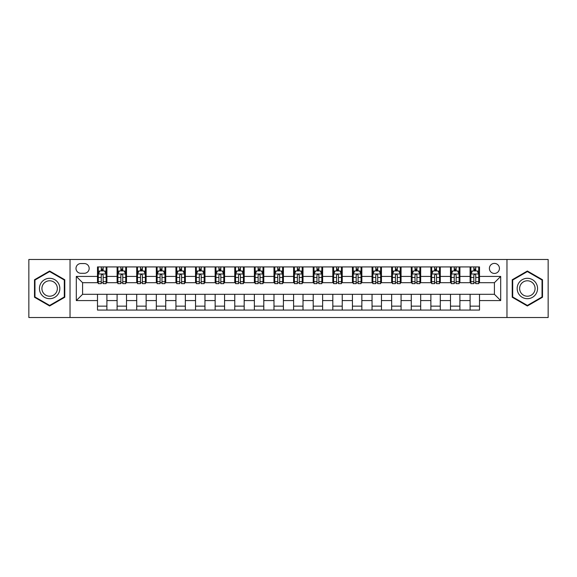 <?xml version="1.0" encoding="UTF-8"?>
<svg xmlns="http://www.w3.org/2000/svg" width="577" height="577" viewBox="0 0 577 577"><rect width="100%" height="100%" fill="white"/><g stroke="black" fill="none" stroke-linecap="round" stroke-linejoin="round"><path stroke-width="0.87" d="M494.417 263.4A5.02 5.02 0 0 0 489.397 268.42A5.02 5.02 0 0 0 494.417 273.44A5.02 5.02 0 0 0 499.437 268.42A5.02 5.02 0 0 0 494.417 263.4M506.967 317.523L548.15 317.523L548.15 259.477L506.967 259.477L506.967 317.523L70.033 317.523L70.033 259.477L28.85 259.477L28.85 317.523L70.033 317.523M80.859 273.282L84.307 273.282A4.861 4.861 0 0 0 89.175 268.42A4.861 4.861 0 0 0 84.307 263.552L80.859 263.552A4.861 4.861 0 0 0 75.998 268.42A4.861 4.861 0 0 0 80.859 273.282M506.967 259.477L70.033 259.477M97.491 300.581L76.308 300.581L76.308 276.419L97.491 276.419L97.491 282.694L82.583 282.694L82.583 294.306L97.491 294.306L97.491 310.073L479.509 310.073L479.509 294.306L494.417 294.306L494.417 282.694L479.509 282.694L479.509 276.419L500.692 276.419L500.692 300.581L479.509 300.581M479.509 276.419L479.509 266.927L97.491 266.927L97.491 276.419M470.096 266.927L470.096 282.694L470.882 282.694M473.861 282.694L475.744 282.694M478.73 282.694L479.509 282.694M470.096 282.694L459.119 282.694M450.486 266.927L450.486 282.694L451.272 282.694M454.25 282.694L456.133 282.694M450.486 282.694L439.508 282.694M430.875 266.927L430.875 282.694L431.661 282.694M434.64 282.694L436.522 282.694M430.875 282.694L419.897 282.694M411.264 266.927L411.264 282.694L412.05 282.694M415.029 282.694L416.911 282.694M411.264 282.694L400.279 282.694M391.653 266.927L391.653 282.694L392.439 282.694M395.418 282.694L397.301 282.694M391.653 282.694L380.669 282.694M372.042 266.927L372.042 282.694L372.829 282.694M375.807 282.694L377.69 282.694M372.042 282.694L361.058 282.694M352.432 266.927L352.432 282.694L353.218 282.694M356.197 282.694L358.079 282.694M352.432 282.694L341.447 282.694M332.821 266.927L332.821 282.694L333.607 282.694M336.586 282.694L338.468 282.694M332.821 282.694L321.836 282.694M313.21 266.927L313.21 282.694L313.996 282.694M316.975 282.694L318.857 282.694M313.21 282.694L302.225 282.694M293.599 266.927L293.599 282.694L294.385 282.694M297.364 282.694L299.247 282.694M293.599 282.694L282.615 282.694M273.988 266.927L273.988 282.694L274.775 282.694M277.753 282.694L279.636 282.694M273.988 282.694L263.004 282.694M254.378 266.927L254.378 282.694L255.164 282.694M258.143 282.694L260.025 282.694M254.378 282.694L243.393 282.694M234.767 266.927L234.767 282.694L235.553 282.694M238.532 282.694L240.414 282.694M234.767 282.694L223.782 282.694M215.156 266.927L215.156 282.694L215.942 282.694M218.921 282.694L220.803 282.694M215.156 282.694L204.171 282.694M195.545 266.927L195.545 282.694L196.331 282.694M199.31 282.694L201.193 282.694M195.545 282.694L184.561 282.694M175.935 266.927L175.935 282.694L176.721 282.694M179.699 282.694L181.582 282.694M175.935 282.694L164.95 282.694M156.324 266.927L156.324 282.694L157.103 282.694M160.089 282.694L161.971 282.694M156.324 282.694L145.339 282.694M136.713 266.927L136.713 282.694L137.492 282.694M140.478 282.694L142.36 282.694M136.713 282.694L125.728 282.694M117.102 266.927L117.102 282.694L117.881 282.694M120.867 282.694L122.75 282.694M117.102 282.694L106.118 282.694M97.491 282.694L98.27 282.694M101.256 282.694L103.139 282.694M97.491 294.306L106.904 294.306L106.904 310.073M479.509 294.306L106.904 294.306M106.904 266.927L106.904 282.694M97.491 270.851L98.27 270.851M101.256 270.851L103.139 270.851M106.118 270.851L106.904 270.851M97.491 306.149L106.904 306.149M117.102 294.306L117.102 310.073M126.514 266.927L126.514 282.694M117.102 270.851L117.881 270.851M120.867 270.851L122.75 270.851M125.728 270.851L126.514 270.851M126.514 294.306L126.514 310.073M117.102 306.149L126.514 306.149M136.713 294.306L136.713 310.073M146.125 294.306L146.125 310.073M136.713 306.149L146.125 306.149M146.125 266.927L146.125 282.694M136.713 270.851L137.492 270.851M140.478 270.851L142.36 270.851M145.339 270.851L146.125 270.851M156.324 294.306L156.324 310.073M165.736 294.306L165.736 310.073M156.324 306.149L165.736 306.149M165.736 266.927L165.736 282.694M156.324 270.851L157.103 270.851M160.089 270.851L161.971 270.851M164.95 270.851L165.736 270.851M175.935 294.306L175.935 310.073M185.347 294.306L185.347 310.073M175.935 306.149L185.347 306.149M185.347 266.927L185.347 282.694M175.935 270.851L176.721 270.851M179.699 270.851L181.582 270.851M184.561 270.851L185.347 270.851M195.545 294.306L195.545 310.073M204.958 294.306L204.958 310.073M195.545 306.149L204.958 306.149M204.958 266.927L204.958 282.694M195.545 270.851L196.331 270.851M199.31 270.851L201.193 270.851M204.171 270.851L204.958 270.851M215.156 294.306L215.156 310.073M224.568 294.306L224.568 310.073M215.156 306.149L224.568 306.149M224.568 266.927L224.568 282.694M215.156 270.851L215.942 270.851M218.921 270.851L220.803 270.851M223.782 270.851L224.568 270.851M234.767 294.306L234.767 310.073M244.179 294.306L244.179 310.073M234.767 306.149L244.179 306.149M244.179 266.927L244.179 282.694M234.767 270.851L235.553 270.851M238.532 270.851L240.414 270.851M243.393 270.851L244.179 270.851M254.378 294.306L254.378 310.073M263.79 294.306L263.79 310.073M254.378 306.149L263.79 306.149M263.79 266.927L263.79 282.694M254.378 270.851L255.164 270.851M258.143 270.851L260.025 270.851M263.004 270.851L263.79 270.851M273.988 294.306L273.988 310.073M283.401 294.306L283.401 310.073M273.988 306.149L283.401 306.149M283.401 266.927L283.401 282.694M273.988 270.851L274.775 270.851M277.753 270.851L279.636 270.851M282.615 270.851L283.401 270.851M293.599 294.306L293.599 310.073M303.012 294.306L303.012 310.073M293.599 306.149L303.012 306.149M303.012 266.927L303.012 282.694M293.599 270.851L294.385 270.851M297.364 270.851L299.247 270.851M302.225 270.851L303.012 270.851M313.21 294.306L313.21 310.073M322.622 294.306L322.622 310.073M313.21 306.149L322.622 306.149M322.622 266.927L322.622 282.694M313.21 270.851L313.996 270.851M316.975 270.851L318.857 270.851M321.836 270.851L322.622 270.851M332.821 294.306L332.821 310.073M342.233 294.306L342.233 310.073M332.821 306.149L342.233 306.149M342.233 266.927L342.233 282.694M332.821 270.851L333.607 270.851M336.586 270.851L338.468 270.851M341.447 270.851L342.233 270.851M352.432 294.306L352.432 310.073M361.844 294.306L361.844 310.073M352.432 306.149L361.844 306.149M361.844 266.927L361.844 282.694M352.432 270.851L353.218 270.851M356.197 270.851L358.079 270.851M361.058 270.851L361.844 270.851M372.042 294.306L372.042 310.073M381.455 294.306L381.455 310.073M372.042 306.149L381.455 306.149M381.455 266.927L381.455 282.694M372.042 270.851L372.829 270.851M375.807 270.851L377.69 270.851M380.669 270.851L381.455 270.851M391.653 294.306L391.653 310.073M401.065 294.306L401.065 310.073M391.653 306.149L401.065 306.149M401.065 266.927L401.065 282.694M391.653 270.851L392.439 270.851M395.418 270.851L397.301 270.851M400.279 270.851L401.065 270.851M411.264 294.306L411.264 310.073M420.676 294.306L420.676 310.073M411.264 306.149L420.676 306.149M420.676 266.927L420.676 282.694M411.264 270.851L412.05 270.851M415.029 270.851L416.911 270.851M419.897 270.851L420.676 270.851M430.875 294.306L430.875 310.073M440.287 294.306L440.287 310.073M430.875 306.149L440.287 306.149M440.287 266.927L440.287 282.694M430.875 270.851L431.661 270.851M434.64 270.851L436.522 270.851M439.508 270.851L440.287 270.851M450.486 294.306L450.486 310.073M459.898 294.306L459.898 310.073M450.486 306.149L459.898 306.149M459.898 266.927L459.898 282.694M450.486 270.851L451.272 270.851M454.25 270.851L456.133 270.851M459.119 270.851L459.898 270.851M470.096 294.306L470.096 310.073M470.096 306.149L479.509 306.149M470.096 270.851L470.882 270.851M473.861 270.851L475.744 270.851M478.73 270.851L479.509 270.851M82.583 282.694L76.308 276.419M82.583 294.306L76.308 300.581M500.692 276.419L494.417 282.694M500.692 300.581L494.417 294.306M49.636 305.983L64.775 297.242L64.775 279.758L49.636 271.017L34.497 279.758L34.497 297.242L49.636 305.983M542.503 279.758L527.364 271.017L512.225 279.758L512.225 297.242L527.364 305.983L542.503 297.242L542.503 279.758M103.139 268.969L101.256 268.969M106.118 281.67L103.139 281.67L103.139 283.639L106.118 283.639L106.118 274.068L104.545 270.93L99.843 270.93L98.27 274.068L98.27 283.639L101.256 283.639L101.256 281.67L98.27 281.67M98.27 274.068L98.27 266.927M106.118 274.068L106.118 266.927M101.256 270.93L101.256 266.927M103.139 266.927L103.139 270.93M103.139 281.67L103.139 275.243C102.511 274.032 101.884 274.032 101.256 275.243L101.256 281.67M122.75 268.969L120.867 268.969M125.728 281.67L122.75 281.67L122.75 283.639L125.728 283.639L125.728 274.068L124.163 270.93L119.453 270.93L117.881 274.068L117.881 283.639L120.867 283.639L120.867 281.67L117.881 281.67M117.881 274.068L117.881 266.927M125.728 274.068L125.728 266.927M120.867 270.93L120.867 266.927M122.75 266.927L122.75 270.93M122.75 281.67L122.75 275.243C122.122 274.032 121.495 274.032 120.867 275.243L120.867 281.67M142.36 268.969L140.478 268.969M145.339 281.67L142.36 281.67L142.36 283.639L145.339 283.639L145.339 274.068L143.774 270.93L139.064 270.93L137.492 274.068L137.492 283.639L140.478 283.639L140.478 281.67L137.492 281.67M137.492 274.068L137.492 266.927M145.339 274.068L145.339 266.927M140.478 270.93L140.478 266.927M142.36 266.927L142.36 270.93M142.36 281.67L142.36 275.243C141.733 274.032 141.105 274.032 140.478 275.243L140.478 281.67M161.971 268.969L160.089 268.969M164.95 281.67L161.971 281.67L161.971 283.639L164.95 283.639L164.95 274.068L163.385 270.93L158.675 270.93L157.103 274.068L157.103 283.639L160.089 283.639L160.089 281.67L157.103 281.67M157.103 274.068L157.103 266.927M164.95 274.068L164.95 266.927M160.089 270.93L160.089 266.927M161.971 266.927L161.971 270.93M161.971 281.67L161.971 275.243C161.344 274.032 160.716 274.032 160.089 275.243L160.089 281.67M181.582 268.969L179.699 268.969M184.561 281.67L181.582 281.67L181.582 283.639L184.561 283.639L184.561 274.068L182.996 270.93L178.286 270.93L176.721 274.068L176.721 283.639L179.699 283.639L179.699 281.67L176.721 281.67M176.721 274.068L176.721 266.927M184.561 274.068L184.561 266.927M179.699 270.93L179.699 266.927M181.582 266.927L181.582 270.93M181.582 281.67L181.582 275.243C180.954 274.032 180.327 274.032 179.699 275.243L179.699 281.67M58.472 283.401A10.198 10.198 0 0 0 44.537 279.672A10.198 10.198 0 0 0 40.808 293.599A10.198 10.198 0 0 0 54.736 297.328A10.198 10.198 0 0 0 58.472 283.401M56.322 284.641A7.717 7.717 0 0 0 45.778 281.814A7.717 7.717 0 0 0 42.95 292.359A7.717 7.717 0 0 0 53.495 295.186A7.717 7.717 0 0 0 56.322 284.641M49.636 305.435L34.966 296.967L34.966 280.033L49.636 271.565L64.307 280.033L64.307 296.967L49.636 305.435M527.364 298.698A10.198 10.198 0 0 0 537.562 288.5A10.198 10.198 0 0 0 527.364 278.302A10.198 10.198 0 0 0 517.165 288.5A10.198 10.198 0 0 0 527.364 298.698M527.364 296.217A7.717 7.717 0 0 0 535.081 288.5A7.717 7.717 0 0 0 527.364 280.783A7.717 7.717 0 0 0 519.639 288.5A7.717 7.717 0 0 0 527.364 296.217M512.693 280.033L527.364 271.565L542.034 280.033L542.034 296.967L527.364 305.435L512.693 296.967L512.693 280.033M201.193 268.969L199.31 268.969M204.171 281.67L201.193 281.67L201.193 283.639L204.171 283.639L204.171 274.068L202.606 270.93L197.897 270.93L196.331 274.068L196.331 283.639L199.31 283.639L199.31 281.67L196.331 281.67M196.331 274.068L196.331 266.927M204.171 274.068L204.171 266.927M199.31 270.93L199.31 266.927M201.193 266.927L201.193 270.93M201.193 281.67L201.193 275.243C200.565 274.032 199.938 274.032 199.31 275.243L199.31 281.67M220.803 268.969L218.921 268.969M223.782 281.67L220.803 281.67L220.803 283.639L223.782 283.639L223.782 274.068L222.217 270.93L217.507 270.93L215.942 274.068L215.942 283.639L218.921 283.639L218.921 281.67L215.942 281.67M215.942 274.068L215.942 266.927M223.782 274.068L223.782 266.927M218.921 270.93L218.921 266.927M220.803 266.927L220.803 270.93M220.803 281.67L220.803 275.243C220.176 274.032 219.548 274.032 218.921 275.243L218.921 281.67M240.414 268.969L238.532 268.969M243.393 281.67L240.414 281.67L240.414 283.639L243.393 283.639L243.393 274.068L241.828 270.93L237.118 270.93L235.553 274.068L235.553 283.639L238.532 283.639L238.532 281.67L235.553 281.67M235.553 274.068L235.553 266.927M243.393 274.068L243.393 266.927M238.532 270.93L238.532 266.927M240.414 266.927L240.414 270.93M240.414 281.67L240.414 275.243C239.787 274.032 239.159 274.032 238.532 275.243L238.532 281.67M260.025 268.969L258.143 268.969M263.004 281.67L260.025 281.67L260.025 283.639L263.004 283.639L263.004 274.068L261.439 270.93L256.729 270.93L255.164 274.068L255.164 283.639L258.143 283.639L258.143 281.67L255.164 281.67M255.164 274.068L255.164 266.927M263.004 274.068L263.004 266.927M258.143 270.93L258.143 266.927M260.025 266.927L260.025 270.93M260.025 281.67L260.025 275.243C259.398 274.032 258.77 274.032 258.143 275.243L258.143 281.67M279.636 268.969L277.753 268.969M282.615 281.67L279.636 281.67L279.636 283.639L282.615 283.639L282.615 274.068L281.049 270.93L276.34 270.93L274.775 274.068L274.775 283.639L277.753 283.639L277.753 281.67L274.775 281.67M274.775 274.068L274.775 266.927M282.615 274.068L282.615 266.927M277.753 270.93L277.753 266.927M279.636 266.927L279.636 270.93M279.636 281.67L279.636 275.243C279.008 274.032 278.381 274.032 277.753 275.243L277.753 281.67M299.247 268.969L297.364 268.969M302.225 281.67L299.247 281.67L299.247 283.639L302.225 283.639L302.225 274.068L300.66 270.93L295.951 270.93L294.385 274.068L294.385 283.639L297.364 283.639L297.364 281.67L294.385 281.67M294.385 274.068L294.385 266.927M302.225 274.068L302.225 266.927M297.364 270.93L297.364 266.927M299.247 266.927L299.247 270.93M299.247 281.67L299.247 275.243C298.619 274.032 297.992 274.032 297.364 275.243L297.364 281.67M318.857 268.969L316.975 268.969M321.836 281.67L318.857 281.67L318.857 283.639L321.836 283.639L321.836 274.068L320.271 270.93L315.561 270.93L313.996 274.068L313.996 283.639L316.975 283.639L316.975 281.67L313.996 281.67M313.996 274.068L313.996 266.927M321.836 274.068L321.836 266.927M316.975 270.93L316.975 266.927M318.857 266.927L318.857 270.93M318.857 281.67L318.857 275.243C318.23 274.032 317.602 274.032 316.975 275.243L316.975 281.67M338.468 268.969L336.586 268.969M341.447 281.67L338.468 281.67L338.468 283.639L341.447 283.639L341.447 274.068L339.882 270.93L335.172 270.93L333.607 274.068L333.607 283.639L336.586 283.639L336.586 281.67L333.607 281.67M333.607 274.068L333.607 266.927M341.447 274.068L341.447 266.927M336.586 270.93L336.586 266.927M338.468 266.927L338.468 270.93M338.468 281.67L338.468 275.243C337.841 274.032 337.213 274.032 336.586 275.243L336.586 281.67M358.079 268.969L356.197 268.969M361.058 281.67L358.079 281.67L358.079 283.639L361.058 283.639L361.058 274.068L359.493 270.93L354.783 270.93L353.218 274.068L353.218 283.639L356.197 283.639L356.197 281.67L353.218 281.67M353.218 274.068L353.218 266.927M361.058 274.068L361.058 266.927M356.197 270.93L356.197 266.927M358.079 266.927L358.079 270.93M358.079 281.67L358.079 275.243C357.452 274.032 356.824 274.032 356.197 275.243L356.197 281.67M377.69 268.969L375.807 268.969M380.669 281.67L377.69 281.67L377.69 283.639L380.669 283.639L380.669 274.068L379.103 270.93L374.394 270.93L372.829 274.068L372.829 283.639L375.807 283.639L375.807 281.67L372.829 281.67M372.829 274.068L372.829 266.927M380.669 274.068L380.669 266.927M375.807 270.93L375.807 266.927M377.69 266.927L377.69 270.93M377.69 281.67L377.69 275.243C377.062 274.032 376.435 274.032 375.807 275.243L375.807 281.67M397.301 268.969L395.418 268.969M400.279 281.67L397.301 281.67L397.301 283.639L400.279 283.639L400.279 274.068L398.714 270.93L394.004 270.93L392.439 274.068L392.439 283.639L395.418 283.639L395.418 281.67L392.439 281.67M392.439 274.068L392.439 266.927M400.279 274.068L400.279 266.927M395.418 270.93L395.418 266.927M397.301 266.927L397.301 270.93M397.301 281.67L397.301 275.243C396.673 274.032 396.046 274.032 395.418 275.243L395.418 281.67M416.911 268.969L415.029 268.969M419.897 281.67L416.911 281.67L416.911 283.639L419.897 283.639L419.897 274.068L418.325 270.93L413.615 270.93L412.05 274.068L412.05 283.639L415.029 283.639L415.029 281.67L412.05 281.67M412.05 274.068L412.05 266.927M419.897 274.068L419.897 266.927M415.029 270.93L415.029 266.927M416.911 266.927L416.911 270.93M416.911 281.67L416.911 275.243C416.284 274.032 415.656 274.032 415.029 275.243L415.029 281.67M436.522 268.969L434.64 268.969M439.508 281.67L436.522 281.67L436.522 283.639L439.508 283.639L439.508 274.068L437.936 270.93L433.226 270.93L431.661 274.068L431.661 283.639L434.64 283.639L434.64 281.67L431.661 281.67M431.661 274.068L431.661 266.927M439.508 274.068L439.508 266.927M434.64 270.93L434.64 266.927M436.522 266.927L436.522 270.93M436.522 281.67L436.522 275.243C435.895 274.032 435.267 274.032 434.64 275.243L434.64 281.67M456.133 268.969L454.25 268.969M459.119 281.67L456.133 281.67L456.133 283.639L459.119 283.639L459.119 274.068L457.547 270.93L452.837 270.93L451.272 274.068L451.272 283.639L454.25 283.639L454.25 281.67L451.272 281.67M451.272 274.068L451.272 266.927M459.119 274.068L459.119 266.927M454.25 270.93L454.25 266.927M456.133 266.927L456.133 270.93M456.133 281.67L456.133 275.243C455.505 274.032 454.878 274.032 454.25 275.243L454.25 281.67M475.744 268.969L473.861 268.969M478.73 281.67L475.744 281.67L475.744 283.639L478.73 283.639L478.73 274.068L477.157 270.93L472.455 270.93L470.882 274.068L470.882 283.639L473.861 283.639L473.861 281.67L470.882 281.67M470.882 274.068L470.882 266.927M478.73 274.068L478.73 266.927M473.861 270.93L473.861 266.927M475.744 266.927L475.744 270.93M475.744 281.67L475.744 275.243C475.116 274.032 474.489 274.032 473.861 275.243L473.861 281.67M117.102 300.581L106.904 300.581M117.102 276.419L106.904 276.419M136.713 276.419L126.514 276.419M136.713 300.581L126.514 300.581M156.324 276.419L146.125 276.419M156.324 300.581L146.125 300.581M175.935 276.419L165.736 276.419M175.935 300.581L165.736 300.581M195.545 276.419L185.347 276.419M195.545 300.581L185.347 300.581M215.156 276.419L204.958 276.419M215.156 300.581L204.958 300.581M234.767 276.419L224.568 276.419M234.767 300.581L224.568 300.581M254.378 276.419L244.179 276.419M254.378 300.581L244.179 300.581M273.988 276.419L263.79 276.419M273.988 300.581L263.79 300.581M293.599 276.419L283.401 276.419M293.599 300.581L283.401 300.581M313.21 276.419L303.012 276.419M313.21 300.581L303.012 300.581M332.821 276.419L322.622 276.419M332.821 300.581L322.622 300.581M352.432 276.419L342.233 276.419M352.432 300.581L342.233 300.581M372.042 276.419L361.844 276.419M372.042 300.581L361.844 300.581M391.653 276.419L381.455 276.419M391.653 300.581L381.455 300.581M411.264 276.419L401.065 276.419M411.264 300.581L401.065 300.581M430.875 276.419L420.676 276.419M430.875 300.581L420.676 300.581M450.486 276.419L440.287 276.419M450.486 300.581L440.287 300.581M470.096 276.419L459.898 276.419M470.096 300.581L459.898 300.581M106.081 273.988L98.314 273.988M98.27 271.118L99.749 271.118M104.646 271.118L106.118 271.118M101.256 277.465L98.27 277.465M106.118 277.465L103.139 277.465M103.139 269.964L101.256 269.964M125.692 273.988L117.924 273.988M117.881 271.118L119.36 271.118M124.257 271.118L125.728 271.118M120.867 277.465L117.881 277.465M125.728 277.465L122.75 277.465M122.75 269.964L120.867 269.964M145.303 273.988L137.535 273.988M137.492 271.118L138.97 271.118M143.868 271.118L145.339 271.118M140.478 277.465L137.492 277.465M145.339 277.465L142.36 277.465M142.36 269.964L140.478 269.964M164.914 273.988L157.146 273.988M157.103 271.118L158.581 271.118M163.479 271.118L164.95 271.118M160.089 277.465L157.103 277.465M164.95 277.465L161.971 277.465M161.971 269.964L160.089 269.964M184.525 273.988L176.757 273.988M176.721 271.118L178.192 271.118M183.089 271.118L184.561 271.118M179.699 277.465L176.721 277.465M184.561 277.465L181.582 277.465M181.582 269.964L179.699 269.964M204.135 273.988L196.368 273.988M196.331 271.118L197.803 271.118M202.7 271.118L204.171 271.118M199.31 277.465L196.331 277.465M204.171 277.465L201.193 277.465M201.193 269.964L199.31 269.964M223.746 273.988L215.978 273.988M215.942 271.118L217.414 271.118M222.311 271.118L223.782 271.118M218.921 277.465L215.942 277.465M223.782 277.465L220.803 277.465M220.803 269.964L218.921 269.964M243.357 273.988L235.589 273.988M235.553 271.118L237.024 271.118M241.922 271.118L243.393 271.118M238.532 277.465L235.553 277.465M243.393 277.465L240.414 277.465M240.414 269.964L238.532 269.964M262.968 273.988L255.2 273.988M255.164 271.118L256.635 271.118M261.532 271.118L263.004 271.118M258.143 277.465L255.164 277.465M263.004 277.465L260.025 277.465M260.025 269.964L258.143 269.964M282.579 273.988L274.811 273.988M274.775 271.118L276.246 271.118M281.143 271.118L282.615 271.118M277.753 277.465L274.775 277.465M282.615 277.465L279.636 277.465M279.636 269.964L277.753 269.964M302.189 273.988L294.421 273.988M294.385 271.118L295.857 271.118M300.754 271.118L302.225 271.118M297.364 277.465L294.385 277.465M302.225 277.465L299.247 277.465M299.247 269.964L297.364 269.964M321.8 273.988L314.032 273.988M313.996 271.118L315.468 271.118M320.365 271.118L321.836 271.118M316.975 277.465L313.996 277.465M321.836 277.465L318.857 277.465M318.857 269.964L316.975 269.964M341.411 273.988L333.643 273.988M333.607 271.118L335.078 271.118M339.976 271.118L341.447 271.118M336.586 277.465L333.607 277.465M341.447 277.465L338.468 277.465M338.468 269.964L336.586 269.964M361.022 273.988L353.254 273.988M353.218 271.118L354.689 271.118M359.586 271.118L361.058 271.118M356.197 277.465L353.218 277.465M361.058 277.465L358.079 277.465M358.079 269.964L356.197 269.964M380.632 273.988L372.865 273.988M372.829 271.118L374.3 271.118M379.197 271.118L380.669 271.118M375.807 277.465L372.829 277.465M380.669 277.465L377.69 277.465M377.69 269.964L375.807 269.964M400.243 273.988L392.475 273.988M392.439 271.118L393.911 271.118M398.808 271.118L400.279 271.118M395.418 277.465L392.439 277.465M400.279 277.465L397.301 277.465M397.301 269.964L395.418 269.964M419.854 273.988L412.086 273.988M412.05 271.118L413.521 271.118M418.419 271.118L419.897 271.118M415.029 277.465L412.05 277.465M419.897 277.465L416.911 277.465M416.911 269.964L415.029 269.964M439.465 273.988L431.697 273.988M431.661 271.118L433.132 271.118M438.03 271.118L439.508 271.118M434.64 277.465L431.661 277.465M439.508 277.465L436.522 277.465M436.522 269.964L434.64 269.964M459.076 273.988L451.308 273.988M451.272 271.118L452.743 271.118M457.64 271.118L459.119 271.118M454.25 277.465L451.272 277.465M459.119 277.465L456.133 277.465M456.133 269.964L454.25 269.964M478.686 273.988L470.919 273.988M470.882 271.118L472.354 271.118M477.251 271.118L478.73 271.118M473.861 277.465L470.882 277.465M478.73 277.465L475.744 277.465M475.744 269.964L473.861 269.964"/></g></svg>
